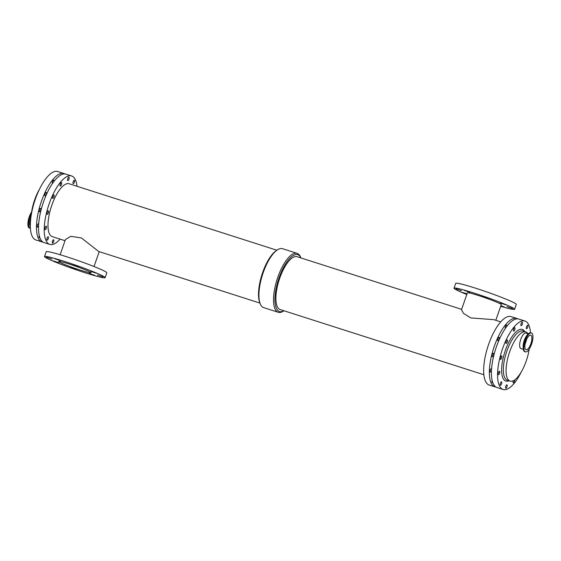 <?xml version="1.0" encoding="UTF-8"?>
<svg xmlns="http://www.w3.org/2000/svg" width="561" height="561" viewBox="0 0 561 561"><rect width="100%" height="100%" fill="white"/><g stroke="black" fill="none" stroke-linecap="round" stroke-linejoin="round"><path stroke-width="0.84" d="M466.934 294.139L462.741 292.498L467.047 293.824M469.795 292.239L464.389 290.43L469.795 292.239M488.112 298.101L482.705 296.292L488.112 298.101M500.91 305.654L504.269 307.021L500.784 306.011M461.528 290.668L456.121 288.859L461.528 290.668M505.749 304.819L500.342 303.01L505.749 304.819M512.368 308.459L506.962 306.65L512.368 308.459M58.646 262.695L53.239 260.886L58.646 262.695M52.026 259.049L46.619 257.24L52.026 259.049M94.599 275.276L89.192 273.466L94.599 275.276M78.61 266.482L73.203 264.673L78.61 266.482M76.282 269.413L70.875 267.604L76.282 269.413M60.293 260.62L54.887 258.81L60.293 260.62M102.866 276.846L97.46 275.037L102.866 276.846M96.247 273.2L90.84 271.391L96.247 273.2M493.484 355.351A1.795 0.645 -72.3 0 1 492.362 356.747A1.795 0.645 -72.3 0 1 492.292 354.84A1.795 0.645 -72.3 0 1 493.456 353.325A1.795 0.645 -72.3 0 1 493.484 355.351M501.688 357.974A1.795 0.645 -72.3 0 1 500.566 359.37A1.795 0.645 -72.3 0 1 500.496 357.462A1.795 0.645 -72.3 0 1 501.66 355.947A1.795 0.645 -72.3 0 1 501.688 357.974M505.37 328.423A1.795 0.645 -72.3 0 1 505.419 326.446A1.795 0.645 -72.3 0 1 506.541 325.043A1.795 0.645 -72.3 0 1 506.723 326.544M514.781 329.693A1.795 0.645 -72.3 0 1 513.652 331.088A1.795 0.645 -72.3 0 1 513.581 329.181A1.795 0.645 -72.3 0 1 514.746 327.666A1.795 0.645 -72.3 0 1 514.781 329.693M492.67 382.406A1.795 0.645 -72.3 0 1 492.2 382.63A1.795 0.645 -72.3 0 1 492.158 380.631M501.527 383.857A1.795 0.645 -72.3 0 1 500.405 385.253A1.795 0.645 -72.3 0 1 500.335 383.345A1.795 0.645 -72.3 0 1 501.499 381.831A1.795 0.645 -72.3 0 1 501.527 383.857M513.35 320.128A1.795 0.645 -72.3 0 1 514.03 319.651A1.795 0.645 -72.3 0 1 514.121 319.707M522.263 324.307A1.795 0.645 -72.3 0 1 521.141 325.703A1.795 0.645 -72.3 0 1 521.071 323.795A1.795 0.645 -72.3 0 1 522.235 322.28A1.795 0.645 -72.3 0 1 522.263 324.307M491.457 370.463A1.795 0.645 -72.3 0 1 491.394 370.667A1.795 0.645 -72.3 0 1 490.265 372.062A1.795 0.645 -72.3 0 1 490.195 370.148A1.795 0.645 -72.3 0 1 491.359 368.64A1.795 0.645 -72.3 0 1 491.562 368.85M499.599 373.289A1.795 0.645 -72.3 0 1 498.47 374.685A1.795 0.645 -72.3 0 1 498.406 372.777A1.795 0.645 -72.3 0 1 499.571 371.263A1.795 0.645 -72.3 0 1 499.599 373.289M499.045 339.398A1.795 0.645 -72.3 0 1 497.916 340.786A1.795 0.645 -72.3 0 1 497.845 338.879A1.795 0.645 -72.3 0 1 499.01 337.364A1.795 0.645 -72.3 0 1 499.045 339.398M507.249 342.021A1.795 0.645 -72.3 0 1 506.12 343.416A1.795 0.645 -72.3 0 1 506.05 341.509A1.795 0.645 -72.3 0 1 507.214 339.994A1.795 0.645 -72.3 0 1 507.249 342.021M506.969 386.852A1.795 0.645 -72.3 0 1 505.84 388.24A1.795 0.645 -72.3 0 1 505.77 386.333A1.795 0.645 -72.3 0 1 506.941 384.818A1.795 0.645 -72.3 0 1 506.969 386.852M527.705 327.294A1.795 0.645 -72.3 0 1 526.583 328.69A1.795 0.645 -72.3 0 1 526.513 326.783A1.795 0.645 -72.3 0 1 527.677 325.268A1.795 0.645 -72.3 0 1 527.705 327.294M514.682 379.881A1.795 0.645 -72.3 0 1 514.458 381.459A1.795 0.645 -72.3 0 1 513.329 382.854A1.795 0.645 -72.3 0 1 513.35 380.681M53.912 196.946A1.795 0.645 -72.3 0 1 52.783 198.342A1.795 0.645 -72.3 0 1 52.713 196.434A1.795 0.645 -72.3 0 1 53.884 194.919A1.795 0.645 -72.3 0 1 53.912 196.946M46.163 194.471A1.795 0.645 -72.3 0 1 45.034 195.859A1.795 0.645 -72.3 0 1 44.964 193.952A1.795 0.645 -72.3 0 1 46.128 192.444A1.795 0.645 -72.3 0 1 46.163 194.471M68.933 179.232A1.795 0.645 -72.3 0 1 67.804 180.628A1.795 0.645 -72.3 0 1 67.734 178.721A1.795 0.645 -72.3 0 1 68.898 177.206A1.795 0.645 -72.3 0 1 68.933 179.232M60.469 175.207A1.795 0.645 -72.3 0 1 61.149 174.73A1.795 0.645 -72.3 0 1 61.24 174.78M46.261 228.222A1.795 0.645 -72.3 0 1 45.132 229.61A1.795 0.645 -72.3 0 1 45.069 227.703A1.795 0.645 -72.3 0 1 46.233 226.195A1.795 0.645 -72.3 0 1 46.261 228.222M38.576 225.536A1.795 0.645 -72.3 0 1 38.513 225.739A1.795 0.645 -72.3 0 1 37.384 227.135A1.795 0.645 -72.3 0 1 37.321 225.227A1.795 0.645 -72.3 0 1 38.485 223.713A1.795 0.645 -72.3 0 1 38.681 223.923M74.368 182.227A1.795 0.645 -72.3 0 1 73.246 183.615A1.795 0.645 -72.3 0 1 73.175 181.708A1.795 0.645 -72.3 0 1 74.34 180.2A1.795 0.645 -72.3 0 1 74.368 182.227M48.351 212.907A1.795 0.645 -72.3 0 1 47.229 214.302A1.795 0.645 -72.3 0 1 47.159 212.395A1.795 0.645 -72.3 0 1 48.323 210.88A1.795 0.645 -72.3 0 1 48.351 212.907M40.602 210.424A1.795 0.645 -72.3 0 1 39.48 211.82A1.795 0.645 -72.3 0 1 39.41 209.912A1.795 0.645 -72.3 0 1 40.574 208.397A1.795 0.645 -72.3 0 1 40.602 210.424M61.444 184.625A1.795 0.645 -72.3 0 1 60.315 186.021A1.795 0.645 -72.3 0 1 60.251 184.113A1.795 0.645 -72.3 0 1 61.415 182.598A1.795 0.645 -72.3 0 1 61.444 184.625M52.489 183.496A1.795 0.645 -72.3 0 1 52.538 181.519A1.795 0.645 -72.3 0 1 53.66 180.116A1.795 0.645 -72.3 0 1 53.842 181.617M48.19 238.79A1.795 0.645 -72.3 0 1 47.068 240.178A1.795 0.645 -72.3 0 1 46.998 238.271A1.795 0.645 -72.3 0 1 48.162 236.763A1.795 0.645 -72.3 0 1 48.19 238.79M39.789 237.485A1.795 0.645 -72.3 0 1 39.319 237.703A1.795 0.645 -72.3 0 1 39.277 235.704M53.632 241.777A1.795 0.645 -72.3 0 1 52.503 243.172A1.795 0.645 -72.3 0 1 52.439 241.265A1.795 0.645 -72.3 0 1 53.604 239.75A1.795 0.645 -72.3 0 1 53.632 241.777M525.888 349.608A7.63 2.749 -72.3 0 1 525.853 341.319A7.63 2.749 -72.3 0 1 530.72 335.141A7.63 2.749 -72.3 0 1 531.015 343.255A7.63 2.749 -72.3 0 1 526.064 349.685A7.63 2.749 -72.3 0 1 525.888 349.608M525.208 343.732A7.63 2.749 107.7 0 0 526.569 339.489M525.131 351.782A9.944 3.583 -72.3 0 1 525.089 340.99A9.944 3.583 -72.3 0 1 531.421 332.946A9.944 3.583 -72.3 0 1 531.807 343.507A9.944 3.583 -72.3 0 1 525.362 351.88A9.944 3.583 -72.3 0 1 525.131 351.782M523.336 349.349L520.896 348.57A8.149 2.938 -72.3 0 1 520.706 348.486A8.149 2.938 -72.3 0 1 520.671 339.643A8.149 2.938 -72.3 0 1 525.86 333.052L528.301 333.83M529.212 349.11A25.827 9.313 -72.3 0 1 510.047 381.094A25.827 9.313 -72.3 0 1 509.437 380.835A25.827 9.313 -72.3 0 1 509.325 352.799A25.827 9.313 -72.3 0 1 525.783 331.909A25.827 9.313 -72.3 0 1 527.985 333.732M31.626 211.89A9.944 3.583 107.7 0 0 28.05 221.749A9.944 3.583 107.7 0 0 29.417 228.054L29.936 228.222A9.944 3.583 107.7 0 0 30.392 228.285L29.936 228.222A9.944 3.583 107.7 0 1 29.775 216.995A9.944 3.583 107.7 0 1 31.437 213.229M500.763 321.874L493.89 319.679L470.784 317.919L463.491 313.368L461.514 309.714L467.39 292.828A17.931 1.178 -160.8 0 1 481.597 296.552A17.931 1.178 -160.8 0 1 500.258 303.824A17.931 1.178 -160.8 0 1 501.268 304.623L495.812 320.296M500.693 306.271A32.068 2.104 -160.8 0 0 514.619 309.272A32.068 2.104 -160.8 0 0 512.817 307.842A32.068 2.104 -160.8 0 0 479.445 294.841A32.068 2.104 -160.8 0 0 454.045 288.179A32.068 2.104 -160.8 0 0 466.822 294.476M514.619 309.272L516.302 304.441A32.068 2.104 -160.8 0 0 514.5 303.01A32.068 2.104 -160.8 0 0 481.128 290.002A32.068 2.104 -160.8 0 0 455.728 283.347L454.045 288.179M60.146 254.729L65.455 239.491L70.819 236.321L81.443 237.962L98.624 251.454L259.953 303.08M59.578 262.232A17.167 1.122 19.2 0 1 58.617 261.461A17.167 1.122 19.2 0 1 75.195 266.047A17.167 1.122 19.2 0 1 91.036 272.751A17.167 1.122 19.2 0 1 77.446 269.189A17.167 1.122 19.2 0 1 59.578 262.232M44.536 256.559L46.226 251.728A32.068 2.104 19.2 0 1 77.201 260.29A32.068 2.104 19.2 0 1 106.8 272.821L105.11 277.653A32.068 2.104 19.2 0 1 79.718 270.998A32.068 2.104 19.2 0 1 46.339 257.99A32.068 2.104 19.2 0 1 44.536 256.559A32.068 2.104 19.2 0 1 75.518 265.122A32.068 2.104 19.2 0 1 105.11 277.653M283.978 310.773L283.466 311.11A30.939 11.157 -72.3 0 1 278.284 312.302L263.698 307.638A30.939 11.157 -72.3 0 1 262.976 307.323A30.939 11.157 -72.3 0 1 260.171 303.648L259.715 302.463A29.852 10.764 -72.3 0 1 261.959 274.595A29.852 10.764 -72.3 0 1 276.307 250.599L277.372 249.89A30.939 11.157 -72.3 0 1 282.555 248.698L297.141 253.362A30.939 11.157 -72.3 0 1 300.675 257.352L300.892 257.92M260.171 303.648A30.939 11.157 -72.3 0 1 262.499 274.764A30.939 11.157 -72.3 0 1 277.372 249.89M283.95 310.766A29.852 10.764 -72.3 0 1 278.831 311.257A29.852 10.764 -72.3 0 1 280.647 273.607A29.852 10.764 -72.3 0 1 300.864 257.906M461.64 309.356L297.085 256.7A27.748 10.007 107.7 0 0 279.399 279.147A27.748 10.007 107.7 0 0 279.518 309.272A27.748 10.007 107.7 0 0 280.17 309.553L483.848 374.734M278.284 312.302A30.939 11.157 -72.3 0 1 277.562 311.993A30.939 11.157 -72.3 0 1 277.422 278.396A30.939 11.157 -72.3 0 1 297.141 253.362M65.027 240.704L52.243 236.616A27.748 10.007 -72.3 0 1 51.598 236.335A27.748 10.007 -72.3 0 1 51.479 206.21A27.748 10.007 -72.3 0 1 69.157 183.763L276.868 250.227M43.071 242.128A35.918 12.952 -72.3 0 1 42.005 241.917A35.918 12.952 -72.3 0 1 41.163 241.56A35.918 12.952 -72.3 0 1 41.009 202.563A35.918 12.952 -72.3 0 1 63.905 173.496A35.918 12.952 -72.3 0 1 64.887 173.945M42.005 241.917L35.855 239.947A35.918 12.952 -72.3 0 1 35.013 239.589A35.918 12.952 -72.3 0 1 34.859 200.593A35.918 12.952 -72.3 0 1 57.748 171.526L63.905 173.496M31.248 214.982A25.827 9.313 -72.3 0 1 39.501 189.183M521.337 371.817A35.918 12.952 -72.3 0 1 503.091 389.474A35.918 12.952 -72.3 0 1 502.249 389.11A35.918 12.952 -72.3 0 1 502.095 350.113A35.918 12.952 -72.3 0 1 524.991 321.053A35.918 12.952 -72.3 0 1 530.447 332.708M503.091 389.474L496.941 387.504A35.918 12.952 -72.3 0 1 496.099 387.139A35.918 12.952 -72.3 0 1 495.945 348.143A35.918 12.952 -72.3 0 1 518.834 319.083L524.991 321.053M495.952 387.055A35.918 12.952 -72.3 0 1 494.886 386.845A35.918 12.952 -72.3 0 1 494.045 386.487A35.918 12.952 -72.3 0 1 493.89 347.49A35.918 12.952 -72.3 0 1 516.779 318.424A35.918 12.952 -72.3 0 1 517.768 318.872M494.886 386.845L489.192 385.021A35.918 12.952 -72.3 0 1 488.351 384.657A35.918 12.952 -72.3 0 1 488.189 345.66A35.918 12.952 -72.3 0 1 511.085 316.6L516.779 318.424M60.083 239.126A35.918 12.952 -72.3 0 1 49.754 244.4A35.918 12.952 -72.3 0 1 48.919 244.035A35.918 12.952 -72.3 0 1 48.758 205.038A35.918 12.952 -72.3 0 1 71.654 175.979A35.918 12.952 -72.3 0 1 76.997 186.266M49.754 244.4L44.06 242.576A35.918 12.952 -72.3 0 1 43.218 242.212A35.918 12.952 -72.3 0 1 43.064 203.215A35.918 12.952 -72.3 0 1 65.953 174.155L71.654 175.979M525.362 351.88L524.844 351.719A9.944 3.583 -72.3 0 1 524.605 351.614A9.944 3.583 -72.3 0 1 524.563 340.822A9.944 3.583 -72.3 0 1 530.902 332.778L531.421 332.946M523.974 350.976A9.81 3.534 -72.3 0 1 524.332 341.116A9.81 3.534 -72.3 0 1 529.766 332.876M523.196 347.701A8.149 2.938 -72.3 0 1 527.228 335.092M31.36 213.86A9.81 3.534 107.7 0 0 29.992 217.079A9.81 3.534 107.7 0 0 30.385 228.201M30.897 217.289A8.485 3.057 107.7 0 0 30.841 217.451A8.485 3.057 107.7 0 0 30.315 226.511M30.497 221.034A8.149 2.938 107.7 0 0 30.315 224.617M510.047 381.094L507.305 380.218A25.827 9.313 -72.3 0 1 506.702 379.958A25.827 9.313 -72.3 0 1 506.59 351.922A25.827 9.313 -72.3 0 1 523.048 331.032L525.783 331.909M509.002 380.758A27.103 9.775 -72.3 0 1 504.732 352.28A27.103 9.775 -72.3 0 1 524.738 331.572M524.844 351.719C523.378 351.488 522.957 348.928 523.574 344.033C525.489 337.547 527.256 333.977 528.876 333.332L530.902 332.778M94.024 266.524L99.206 251.644"/></g></svg>
